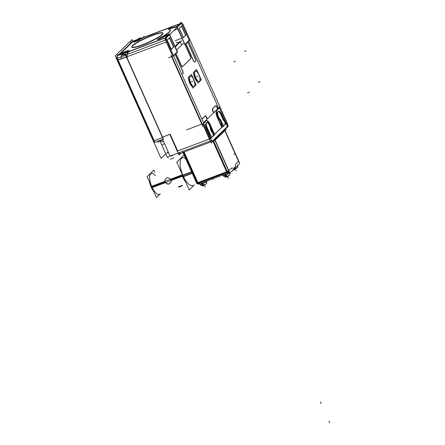 <?xml version="1.0" encoding="UTF-8"?>
<svg xmlns="http://www.w3.org/2000/svg" width="445" height="445" viewBox="0 0 445 445"><rect width="100%" height="100%" fill="white"/><g stroke="black" fill="none" stroke-linecap="round" stroke-linejoin="round"><path stroke-width="0.67" d="M216.593 110.51L219.418 107.773L216.593 110.51M219.48 107.901L226.221 122.981A3.705 1.396 -110.6 0 1 226.639 127.37A3.705 1.396 -110.6 0 0 226.221 122.981L219.48 107.901M226.6 127.409L212.471 141.098L226.6 127.409M212.176 141.321A3.705 1.396 -110.6 0 1 210.941 140.731A3.705 1.396 -110.6 0 0 212.371 141.198M209.795 138.901L203.003 123.716L209.795 138.901M203.638 123.059L205.818 120.945L203.638 123.059M206.285 120.712A5.741 2.158 -110.6 0 1 209.806 124.511A5.741 2.158 -110.6 0 0 205.885 120.89A5.741 2.158 -110.6 0 1 206.118 120.756M209.806 124.511L214.295 134.54L209.806 124.511M214.557 134.29L221.727 127.342L217.238 117.308L221.727 127.342L214.557 134.29M217.149 117.107A5.741 2.158 -110.6 0 1 216.543 110.566A5.741 2.158 -110.6 0 0 217.149 117.107M222.834 126.502L223.918 125.457L222.834 126.502M224.964 124.444L225.515 123.905L224.836 122.392L225.515 123.905L224.964 124.444M218.389 111.5A3.888 1.463 69.4 0 1 220.581 114.076L223.473 120.539L220.581 114.076A3.888 1.463 69.4 0 0 218.428 111.506M218.078 111.528A3.888 1.463 69.4 0 0 217.878 111.662L217.338 112.185A3.888 1.463 69.4 0 0 217.777 116.79L218.15 117.625A3.888 1.463 69.4 0 0 220.03 120.094L221.31 122.954L220.03 120.094A3.888 1.463 69.4 0 1 218.15 117.625L217.777 116.79A3.888 1.463 69.4 0 1 217.338 112.185L217.878 111.662M221.015 123.51L222.5 126.831L221.015 123.51M210.986 137.983L212.065 136.938L210.986 137.983M213.116 135.925L213.667 135.386L212.988 133.873L213.667 135.386L213.116 135.925M211.62 132.02L210.485 129.478L211.62 132.02M207.075 122.458A3.888 1.463 69.4 0 1 209.267 125.034L209.639 125.868A3.888 1.463 69.4 0 1 210.446 129.206A3.888 1.463 69.4 0 0 209.639 125.868L209.267 125.034A3.888 1.463 69.4 0 0 207.12 122.47M206.769 122.486A3.888 1.463 69.4 0 0 206.569 122.62L206.029 123.143A3.888 1.463 69.4 0 0 206.469 127.748L209.456 134.435L206.469 127.748A3.888 1.463 69.4 0 1 206.029 123.143L206.569 122.62M209.167 134.991L210.652 138.312L209.167 134.991M217.232 109.359A1.852 0.695 69.4 0 0 216.926 107.312A1.852 0.695 69.4 0 1 217.232 109.359M216.776 106.978A1.852 0.695 69.4 0 0 215.758 105.76A1.852 0.695 69.4 0 1 216.776 106.978M215.491 105.832L212.526 108.702L215.491 105.832M212.482 108.752A1.852 0.695 69.4 0 0 212.671 110.744A1.852 0.695 69.4 0 1 212.482 108.752M212.738 110.894L213.116 111.745L212.738 110.894M213.183 111.895A1.852 0.695 -110.6 0 1 213.517 112.958A1.852 0.695 -110.6 0 0 213.183 111.895M207.253 119.026A1.852 0.695 -110.6 0 1 206.792 118.309A1.852 0.695 -110.6 0 0 207.253 119.026M206.719 118.159L206.341 117.308L206.719 118.159M202.586 123.838L202.186 123.988L171.998 56.504L202.186 123.988L202.586 123.838M206.274 117.157A1.852 0.695 69.4 0 0 205.256 115.934A1.852 0.695 69.4 0 1 206.274 117.157M204.984 116.006L202.024 118.876L204.984 116.006M182.122 74.187L182.834 73.497L182.122 74.187M182.867 73.464A1.852 0.695 69.4 0 0 182.656 71.267A1.852 0.695 69.4 0 1 182.867 73.464M182.589 71.117L175.113 54.401L182.589 71.117M175.92 53.617L181.221 65.471L175.92 53.617M182.478 66.644A1.852 0.695 69.4 0 0 182.511 66.622A1.852 0.695 69.4 0 1 181.343 65.721A1.852 0.695 69.4 0 0 182.411 66.683M182.572 66.561L190.555 58.829L182.572 66.561M190.588 58.79A1.852 0.695 69.4 0 0 190.377 56.598A1.852 0.695 69.4 0 1 190.588 58.79M190.31 56.448L185.103 44.812L190.31 56.448M185.882 43.96L193.43 60.832L185.882 43.96M194.688 62.005A1.852 0.695 69.4 0 0 194.715 61.983A1.852 0.695 69.4 0 1 193.603 61.176A1.852 0.695 69.4 0 0 194.621 62.044M194.777 61.922L195.489 61.232L194.777 61.922M195.522 61.199A1.852 0.695 69.4 0 0 195.316 59.007A1.852 0.695 69.4 0 1 195.522 61.199M195.249 58.857L187.768 42.136L195.249 58.857M218.595 108.035L188.713 41.224L218.595 108.035M194.821 78.175L195.767 77.819L194.821 78.175A5.557 2.091 69.4 0 1 193.675 73.731A5.557 2.091 69.4 0 0 194.821 78.175A5.557 2.091 69.4 0 0 197.141 81.48A5.557 2.091 69.4 0 1 194.821 78.175L195.544 77.903M194.482 71.406L194.482 71.406A5.557 2.091 69.4 0 0 193.881 72.084A5.557 2.091 69.4 0 1 194.621 71.372M189.704 83.132L190.649 82.776L189.704 83.132A5.557 2.091 69.4 0 1 188.558 78.687A5.557 2.091 69.4 0 0 189.704 83.132A5.557 2.091 69.4 0 0 192.023 86.436A5.557 2.091 69.4 0 1 189.704 83.132L190.427 82.859M189.364 76.368A5.557 2.091 69.4 0 0 188.763 77.041A5.557 2.091 69.4 0 1 189.503 76.329L189.526 76.306M177.666 150.961L170.201 134.273L177.666 150.961L209.395 139.051L177.666 150.961M169.784 134.396L162.542 137.116L169.784 134.396M127.103 57.889L127.209 56.665L127.103 57.889M172.782 56.153L166.424 41.947L172.782 56.153M172.677 56.198L171.981 56.454L172.677 56.198M180.236 153.258A3.705 1.396 69.4 0 1 178.812 152.796A3.705 1.396 69.4 0 0 180.041 153.386L179.402 153.625M182.856 26.027L189.208 40.239L184.942 44.378L189.208 40.239L182.856 26.027A3.705 1.396 -110.6 0 0 180.959 23.63A3.705 1.396 -110.6 0 1 182.856 26.027M175.647 46.302L180.214 41.875L175.647 46.302M180.242 41.93L181.649 45.079L180.242 41.93M157.814 39.777L168.31 34.827L157.814 39.777M169.495 34.743L177.171 51.904L173.428 55.525L177.171 51.904L169.495 34.743M165.779 39.922A3.705 1.396 -110.6 0 1 165.846 37.792A3.705 1.396 -110.6 0 0 165.779 39.922M166.007 37.558L169.322 34.348L166.007 37.558M169.417 37.853L167.153 40.044L169.417 37.853M167.008 40.222L171.108 49.389L167.008 40.222M171.264 49.239L173.528 47.048L169.45 37.931L173.528 47.048L171.264 49.239M127.587 54.262L128.455 51.826L127.587 54.262M165.162 37.875L128.644 51.581L129.317 50.93L128.644 51.581L165.162 37.875L126.057 52.555M142.367 38.292L142.917 37.753L179.435 24.047L142.917 37.753L142.367 38.292M170.435 30.01A25.187 3.771 155.9 0 1 159.494 38.559A25.187 3.771 155.9 0 0 168.471 29.453A25.187 3.771 155.9 0 1 170.352 29.876M169.195 28.753L168.766 29.164L169.195 28.753L176.854 26.967L169.195 28.753M177.088 26.822L180.281 23.73L177.088 26.822M140.008 39.249L142.2 38.426L140.008 39.249L139.046 40.178L140.008 39.249M133.951 42.158L138.868 40.311L133.951 42.158M132.326 42.13L134.663 41.252L132.326 42.13L120.122 53.956L132.326 42.13M123.176 52.599L122.82 52.938L123.176 52.599M127.376 51.487L128.154 50.73L127.376 51.487M128.917 51.08L127.081 51.77L128.917 51.08M131.904 47.242A17.021 2.548 -24.1 0 0 142.489 45.09A17.021 2.548 -24.1 0 0 162.976 33.342M162.876 33.208A17.021 2.548 -24.1 0 0 152.39 35.5A17.021 2.548 -24.1 0 0 131.865 47.081M176.798 44.723A25.187 3.771 -24.1 0 0 176.787 44.216L176.915 44.5M176.159 42.815L179.596 42.014L176.159 42.815M184.82 44.489L177.143 27.329L184.82 44.489M181.538 26.105L179.235 28.335L181.538 26.105M179.129 28.474L183.229 37.647L179.129 28.474M183.351 37.53L185.648 35.3L181.571 26.188L185.648 35.3L183.351 37.53M195.361 71.083A5.557 2.091 -110.6 0 1 198.854 74.743A5.557 2.091 -110.6 0 1 199.193 81.507A5.557 2.091 -110.6 0 1 195.622 77.875A5.557 2.091 -110.6 0 1 195.283 71.105M190.243 76.039A5.557 2.091 -110.6 0 1 193.736 79.7A5.557 2.091 -110.6 0 1 194.076 86.469A5.557 2.091 -110.6 0 1 190.505 82.831A5.557 2.091 -110.6 0 1 190.171 76.062M124.416 52.577L118.47 54.807L117.664 55.592L123.61 53.361L124.416 52.577L118.47 54.807L117.664 55.592L123.61 53.361L124.416 52.577M118.298 54.902A0.923 0.846 -134.1 0 0 118.203 54.98L117.397 55.764A0.923 0.846 45.9 0 1 117.43 55.731M125.351 54.551L123.671 53.361L125.351 54.551M125.279 51.742A2.776 2.542 -134.1 0 0 124.466 52.254M126.603 56.776L117.508 60.097L153.375 140.281M126.436 56.843L162.553 137.583L126.436 56.843M162.497 137.6L154.304 140.676L162.497 137.6M131.13 42.453A0.923 0.846 45.9 0 1 131.225 42.375A0.923 0.846 45.9 0 0 130.891 42.959A0.923 0.846 45.9 0 1 131.108 42.475M137.344 40.05L131.397 42.281L137.344 40.05M135.786 41.296A2.776 2.542 45.9 0 1 136.482 40.884M137.032 40.195A2.776 2.542 -134.1 0 0 136.532 40.562M213.372 140.759L214.229 140.436L213.372 140.759M215.018 139.83L225.265 129.901L225.009 129.334L225.265 129.901L215.018 139.83M214.49 140.336L214.24 139.769L214.49 140.336M214.229 139.396L224.892 129.067L214.229 139.396M182.055 157.897L182.25 157.825A14.819 5.574 69.4 0 0 183.145 175.87A14.819 5.574 69.4 0 0 192.663 185.565L191.856 185.865M215.03 139.819L224.725 130.424L215.03 139.819M150.549 173.678L151.256 173.411A11.114 4.183 69.4 0 0 151.929 186.945A11.114 4.183 69.4 0 0 159.065 194.22L158.359 194.487M169.445 183.707C167.593 184.213 166.174 183.635 165.184 181.972C166.174 183.635 167.593 184.213 169.445 183.707C171.03 182.94 171.481 181.66 170.808 179.863L182.1 175.619M223.857 174.601A3.705 0.556 -24.1 0 0 225.059 174.201A3.705 0.556 155.9 0 0 226.444 173.628A3.705 0.556 155.9 0 1 225.059 174.201A3.705 0.556 -24.1 0 1 223.857 174.601M225.437 176.226A3.415 0.512 -24.1 0 0 225.993 176.025A3.415 0.512 -24.1 0 0 226.544 175.808A3.415 0.512 -24.1 0 1 225.993 176.025A3.415 0.512 -24.1 0 1 225.437 176.226L226.483 176.671M227.523 176.32L227.523 176.32C229.77 174.585 229.893 176.287 229.932 172.565A3.705 0.556 155.9 0 1 225.47 175.119A2.225 0.834 69.4 0 0 225.993 176.025M227.64 176.237L226.594 175.792L227.64 176.237M237.741 165C237.702 168.722 237.58 167.02 235.333 168.75L235.294 168.766M200.561 183.346A3.705 0.556 -24.1 0 0 201.763 182.945A3.705 0.556 155.9 0 0 203.148 182.372A3.705 0.556 155.9 0 1 201.763 182.945A3.705 0.556 -24.1 0 1 200.561 183.346M202.141 184.97A3.415 0.512 -24.1 0 0 202.697 184.77A3.415 0.512 -24.1 0 0 203.248 184.553A3.415 0.512 -24.1 0 1 202.697 184.77A3.415 0.512 -24.1 0 1 202.141 184.97L203.187 185.415M204.227 185.064L204.227 185.064C206.474 183.329 206.597 185.031 206.636 181.31A3.705 0.556 155.9 0 1 202.175 183.863A2.225 0.834 69.4 0 0 202.697 184.77M204.344 184.981L203.298 184.536L204.344 184.981M202.497 123.638L211.13 142.934L228.213 126.38L227.529 124.85M203.471 122.687L219.58 107.084M216.854 110.443L219.797 107.595M217.599 109.003A1.852 0.695 69.4 0 0 217.16 107.05M217.299 107.351L217.015 106.717M217.143 107.017A1.852 0.695 69.4 0 0 215.892 105.654A1.852 0.695 69.4 0 0 215.747 105.771M215.853 105.66L212.771 108.641M212.882 108.547A1.852 0.695 69.4 0 0 213.111 110.927M212.971 110.627L213.556 111.934M213.422 111.634A1.852 0.695 -110.6 0 1 213.789 112.691M206.958 117.892A1.852 0.695 69.4 0 0 207.476 118.809M207.092 118.198L206.508 116.89M222.138 127.42L217.471 116.99M217.633 117.352A5.741 2.158 -110.6 0 1 216.965 110.343M214.29 134.629L222.022 127.142M210.04 124.188L214.701 134.624M206.091 120.879A5.741 2.158 -110.6 0 1 206.441 120.634A5.741 2.158 -110.6 0 1 210.201 124.555M202.603 123.866L186.55 129.895M203.699 123.193L206.196 120.773M203.254 122.203A1.852 0.695 69.4 0 0 203.665 122.503M202.77 126.341L171.041 55.414M183.974 42.881L176.498 50.118M206.641 117.196A1.852 0.695 69.4 0 0 205.39 115.828A1.852 0.695 69.4 0 0 205.245 115.945M205.351 115.834L202.269 118.821M202.38 118.72A1.852 0.695 69.4 0 0 202.197 119.827M162.648 139.43L170.085 156.067L211.458 140.542L166.352 39.711L124.984 55.236M213.06 140.909A3.705 1.396 -110.6 0 1 212.816 141.082A3.705 1.396 -110.6 0 1 210.374 138.506M179.307 153.775L210.708 141.994M227.567 126.853L212.727 141.232M226.794 122.592A3.705 1.396 -110.6 0 1 227.234 127.17M182.784 23.791L227.885 124.622M189.442 40.1L184.875 44.522M195.616 59.302L187.89 42.019M195.616 61.182A1.852 0.695 69.4 0 0 195.388 58.801M194.815 61.972L195.717 61.099M193.508 60.626A1.852 0.695 69.4 0 0 194.765 61.989A1.852 0.695 69.4 0 0 194.904 61.872M186.004 43.849L193.731 61.126M190.638 56.793L185.192 44.633M181.771 45.012L181.093 45.674M190.683 58.779A1.852 0.695 69.4 0 0 190.454 56.398M182.494 66.722L190.894 58.584M181.304 65.265A1.852 0.695 69.4 0 0 182.556 66.628A1.852 0.695 69.4 0 0 182.7 66.511M176.036 53.506L181.482 65.665M180.258 41.379L175.013 46.458M157.43 39.533L169.395 33.892L177.561 52.143M168.694 57.744L172.838 56.187M177.405 51.765L173.455 55.586M182.962 71.567L175.23 54.284M182.962 73.447A1.852 0.695 69.4 0 0 182.734 71.067M182.155 74.237L183.062 73.358M181.783 74.204A1.852 0.695 69.4 0 0 182.105 74.254A1.852 0.695 69.4 0 0 182.25 74.137M169.25 33.915L164.683 38.337L172.849 56.593M173.589 55.875L177.327 52.254M167.281 41.802A3.705 1.396 -110.6 0 1 166.63 37.497M129.389 50.624L127.543 52.415L127.064 57.806M162.553 137.143L169.795 134.423M167.314 156.712L167.759 157.708L169.895 155.639M144.002 37.18L144.069 36.401L142.222 38.192M181.31 23.296A3.705 1.396 -110.6 0 1 183.707 25.888M138.106 39.394L181.51 23.101L166.669 37.48L125.963 52.76M118.826 54.652L131.664 42.208M158.465 38.743L157.641 39.538M176.849 45.218A25.187 3.771 155.9 0 1 175.274 47.042M168.054 29.181A25.187 3.771 155.9 0 1 170.307 29.726A25.187 3.771 155.9 0 1 157.808 39.11M175.675 46.358L181.593 40.623M169.117 28.419L168.293 29.214M185.131 44.806L176.965 26.55L168.883 28.436M177.054 27.418L184.975 44.845M176.726 26.672L181.287 22.25L181.783 23.351M184.886 44.928L189.453 40.506M177.761 28.992L173.956 30.416M179.263 28.43L181.777 25.988M185.927 35.411L181.649 25.849M181.871 38.187L175.208 40.684M183.373 37.619L185.893 35.183M179.19 28.23L183.468 37.792M175.185 46.836L175.903 46.135M126.53 51.804L129.395 50.724M118.22 54.846L126.814 51.62M119.755 54.09L132.621 41.63M139.741 39.093L131.147 42.319L131.269 42.592M139.457 39.277L142.322 38.203M138.812 40.189L139.986 39.049M133.734 42.064L139.007 40.083M134.946 40.979L134.396 41.507M123.159 52.399L122.458 53.077M128.232 50.524L127.776 50.697M126.964 51.67L128.138 50.53M143.29 44.433A17.021 2.548 155.9 0 1 131.77 46.942A17.021 2.548 155.9 0 1 153.169 34.86M151.317 35.556A17.021 2.548 155.9 0 1 162.842 33.041A17.021 2.548 155.9 0 1 141.438 45.129M161.652 142.038L163.499 141.343M168.494 152.507L166.614 153.214M180.92 153.175L179.012 155.021L169.679 134.162M224.28 120.673L221.154 113.681M218.473 111.467A3.888 1.463 -110.6 0 1 218.723 111.289A3.888 1.463 -110.6 0 1 221.287 113.987M218.567 111.372L217.933 111.99M218.489 116.696A3.888 1.463 -110.6 0 1 218.033 111.895M218.35 116.395L218.862 117.536M220.748 119.889A3.888 1.463 -110.6 0 1 218.729 117.23M220.603 119.699L222.016 122.865M224.113 120.3A3.888 1.463 -110.6 0 1 224.447 125.256A3.888 1.463 -110.6 0 1 221.855 122.492M224.48 120.361L224.007 120.823M224.363 120.256L225.993 123.905M225.988 123.693L224.87 124.778M224.33 125.301L222.85 126.73M222.978 126.825L221.349 123.182M221.844 122.915L221.365 123.376M212.259 131.781A3.888 1.463 -110.6 0 1 212.599 136.737A3.888 1.463 -110.6 0 1 210.007 133.973M212.632 131.842L212.154 132.304M212.515 131.737L214.145 135.386M214.14 135.174L213.022 136.259M212.476 136.782L211.002 138.211M211.13 138.306L209.5 134.663M209.995 134.401L209.517 134.857M207.042 127.353L210.168 134.346M207.181 127.654A3.888 1.463 -110.6 0 1 206.719 122.859M207.259 122.331L206.619 122.948M207.164 122.431A3.888 1.463 -110.6 0 1 207.415 122.247A3.888 1.463 -110.6 0 1 209.979 124.945M210.352 125.779L209.845 124.639M210.218 125.479A3.888 1.463 -110.6 0 1 211.075 129.256M212.432 132.154L211.013 128.989M167.136 40.172L169.656 37.73M173.839 47.12L169.562 37.558M171.253 49.367L173.773 46.925M167.103 39.939L171.381 49.501M198.709 74.432L198.854 74.376A5.557 2.091 -110.6 0 1 199.338 81.457A5.557 2.091 -110.6 0 1 195.628 77.502L194.682 77.858M194.96 78.487L195.911 78.131A5.557 2.091 -110.6 0 1 195.433 71.05A5.557 2.091 -110.6 0 1 199.138 75.005L198.993 75.06M198.37 73.458L196.584 69.465L193.225 72.719L197.892 83.154L201.251 79.894L199.521 76.023M193.592 79.388L193.736 79.332A5.557 2.091 -110.6 0 1 194.22 86.413A5.557 2.091 -110.6 0 1 190.516 82.459L189.564 82.814M189.848 83.443L190.794 83.087A5.557 2.091 -110.6 0 1 190.315 76.012A5.557 2.091 -110.6 0 1 194.02 79.961L193.875 80.017M193.252 78.415L191.467 74.421L188.107 77.68L192.774 88.11L196.134 84.85L194.404 80.979M157.714 141.282L158.164 142.3L159.85 140.67L158.164 142.3L157.714 141.282M159.777 140.509L167.114 156.907M126.591 51.525L117.402 54.974M117.758 55.597A0.923 0.846 -134.1 0 0 117.246 55.931M124.594 52.482L123.693 53.356L117.491 55.681L118.387 54.813M121.313 58.017A2.776 2.542 45.9 0 1 124.811 54.657A2.776 2.542 45.9 0 1 126.258 57.589M117.975 60.175L126.664 56.916A3.705 1.396 69.4 0 1 126.23 52.354L123.777 53.272M117.575 55.603L117.541 55.614A3.705 1.396 69.4 0 0 117.347 58.367M132.771 41.235L132.026 39.572L115.222 55.853L161.101 158.42L165.768 153.903M117.497 58.312L116.94 58.49M155.055 142.278L154.343 142.45L116.785 58.479M154.048 140.809L154.754 142.394L163.443 139.135L125.879 55.163L117.191 58.423L154.031 140.781M125.729 53.995L125.29 54.418L163.237 139.252M125.813 53.984L122.019 55.414M153.97 140.837L162.659 137.577M153.18 139.841L152.913 140.097A0.923 0.846 45.9 0 0 154.265 140.715M131.998 41.608L132.026 41.596A0.923 0.846 -134.1 0 0 131.937 41.669L131.981 41.63A0.923 0.846 -134.1 0 1 132.004 41.608A3.705 1.396 -110.6 0 1 132.232 41.441L140.92 38.175A3.705 1.396 -110.6 0 0 140.687 38.348L138.234 39.266M131.492 42.286A0.923 0.846 -134.1 0 0 130.847 43.004M137.433 40.044L131.225 42.375M137.867 39.622L131.664 41.952M137.778 39.355L138.434 38.721A2.776 2.542 45.9 0 1 140.937 38.17M130.329 42.453L139.519 38.999M138.962 39.794L133.878 41.702M127.76 50.652L122.675 52.56M160.445 140.258L160.895 141.276L162.692 139.535M213.155 140.97L214.918 140.309L226.121 129.451L214.918 140.309L213.155 140.97M225.793 129.768L225.509 128.766M225.081 128.8L213.878 139.652L214.412 140.498M214.735 139.207L215.024 140.203M214.546 139.469L225.749 128.616M194.376 184.92L189.192 189.943L176.754 162.13L184.046 155.06M192.262 173.422L183.334 176.771M182.873 152.44L196.818 183.607M191.617 171.703L181.977 175.324A14.819 5.574 69.4 0 0 185.576 181.849M232.735 170.324A14.819 5.574 69.4 0 0 233.631 170.19A14.819 5.574 69.4 0 0 235.461 167.682M228.335 172.877L228.608 172.771A1.852 0.695 -110.6 0 1 228.485 172.86A1.852 0.695 -110.6 0 1 227.262 171.57L197.191 182.862A1.852 0.695 -110.6 0 0 198.414 184.152L228.485 172.86M183.479 152.212L197.497 183.557L227.573 172.265L213.444 140.687M212.916 141.198L226.922 172.51L228.936 171.525M214.941 140.236L229.709 173.255L239.794 163.482L224.63 129.584M182.978 152.401L196.924 183.574L198.153 183.312L184.13 151.968M198.464 184.13L228.53 172.855L229.225 172.176M227.873 173.099L227.885 173.088A1.852 0.695 -110.6 0 1 227.045 172.465A1.852 0.695 -110.6 0 0 227.907 173.077L198.993 183.935A1.852 0.695 69.4 0 1 198.125 183.323A1.852 0.695 69.4 0 0 199.087 183.868A1.852 0.695 69.4 0 1 198.125 183.323M228.302 172.866A1.852 1.691 45.9 0 0 229.019 171.709A1.852 1.691 45.9 0 1 228.546 172.677L228.491 172.732A1.852 1.691 -134.1 0 0 228.969 171.603M182.444 174.752L150.95 186.577A11.114 4.183 69.4 0 0 153.948 191.867M182.378 176.248L151.511 187.835A11.114 4.183 69.4 0 1 149.392 181.694M166.486 178.095A3.243 2.965 45.9 0 1 170.424 179.274A3.243 2.965 45.9 0 1 170.218 183.273A3.243 2.965 45.9 0 1 169.094 183.93M169.45 183.802A3.243 2.965 45.9 0 1 165.507 182.617A3.243 2.965 45.9 0 1 165.712 178.617A3.243 2.965 45.9 0 1 166.836 177.961M154.743 172.104L153.859 170.129L147.134 176.643L156.468 197.502L160.356 193.736M178.423 186.956L178.462 187.045A2.314 0.345 -24.1 0 0 180.192 186.644A2.314 0.345 -24.1 0 0 182.5 185.426M221.805 175.369L228.496 172.855M229.22 172.159L228.569 172.788M229.954 172.627A3.705 0.556 155.9 0 1 225.298 175.252L224.831 174.218M222.728 174.612L223.195 175.647A3.705 0.556 155.9 0 0 225.698 175.102L225.237 174.067M226.855 176.543L226.855 176.543A2.225 0.706 -111.2 0 1 225.648 174.98L225.648 174.98M226.611 175.808L225.342 176.281M229.898 172.499C230.477 175.185 229.097 175.608 226.794 176.615L226.794 176.615A2.225 0.962 -109.9 0 1 225.242 175.13M224.853 175.052L225.882 177.344L226.538 176.704L225.882 177.344L224.853 175.052M226.01 174.618L227.039 176.91L227.751 176.214L227.039 176.91L226.01 174.618M225.626 176.926L224.413 176.776L223.201 175.664L224.436 176.782L225.609 176.921M228.341 175.931L228.93 175.708L228.341 175.931M228.864 175.708L229.286 175.297M234.793 169.222L235.561 168.644L234.793 169.222M236.15 168.366L236.74 168.143L236.15 168.366M236.673 168.143L237.096 167.732M198.509 184.113L205.201 181.599M206.636 181.31L206.658 181.371A3.705 0.556 155.9 0 1 202.002 183.996L201.541 182.962M199.432 183.357L199.9 184.391A3.705 0.556 155.9 0 0 202.408 183.846L201.941 182.812M203.576 185.281L203.576 185.281A2.225 0.706 -111.2 0 1 202.353 183.724L202.353 183.724M203.315 184.553L202.047 185.025M206.602 181.243C207.181 183.93 205.801 184.352 203.499 185.359L203.499 185.359A2.225 0.962 -109.9 0 1 201.947 183.874M201.557 183.796L202.586 186.088L203.248 185.448L202.586 186.088L201.557 183.796M202.714 183.362L203.743 185.654L204.455 184.959L203.743 185.654L202.714 183.362M205.045 184.675L205.635 184.453L205.045 184.675M205.568 184.453L205.996 184.041M166.319 41.986L127.209 56.665L166.319 41.986M152.39 35.5A17.021 2.548 -24.1 0 0 132.677 45.835A17.021 2.548 -24.1 0 0 142.489 45.09A17.021 2.548 -24.1 0 0 162.203 34.749A17.021 2.548 -24.1 0 0 152.39 35.5M198.854 74.743A5.557 2.091 -110.6 0 1 199.482 81.324A5.557 2.091 -110.6 0 1 195.622 77.875A5.557 2.091 -110.6 0 1 194.993 71.295A5.557 2.091 -110.6 0 1 198.854 74.743M193.736 79.7A5.557 2.091 -110.6 0 1 194.365 86.28A5.557 2.091 -110.6 0 1 190.505 82.831A5.557 2.091 -110.6 0 1 189.876 76.251A5.557 2.091 -110.6 0 1 193.736 79.7M177.021 151.2L210.441 138.656M235.399 61.232L233.792 61.838L235.399 61.232M246.168 50.797L244.561 51.398L246.168 50.797M260.002 81.719L258.395 82.325L260.002 81.719M167.403 152.157L168.204 151.856M249.228 92.16L247.626 92.76L249.228 92.16M162.342 144.619L164.589 143.774M196.29 76.662L197.897 76.062L196.29 76.662M191.172 81.624L192.78 81.018L191.172 81.624M154.198 140.715L118.081 59.98L126.386 56.86L118.081 59.98L154.198 140.715L153.291 139.919M117.625 55.631A3.705 1.396 69.4 0 0 117.513 58.306A3.705 1.396 69.4 0 1 117.625 55.631M117.914 60.036L117.547 60.019M138.15 39.271L131.792 41.902L138.15 39.271M125.334 51.687L122.514 54.424M139.246 38.203L136.749 40.629M170.824 156.145L172.693 155.444M173.811 157.953L170.34 159.254M321.207 403.593L320.461 401.918L321.207 403.593M329.778 422.75L329.033 421.076L329.778 422.75M185.737 158.837A14.819 5.574 69.4 0 0 180.219 161.279A14.819 5.574 69.4 0 0 183.145 175.87L182.951 175.942M196.735 182.8L197.213 182.917L196.651 182.956L182.817 152.029M197.803 182.723L226.716 171.865L212.977 141.143L226.716 171.865L197.803 182.723L184.058 151.995L197.803 182.723M215.152 140.08L228.864 170.741L231.767 167.926A12.966 4.878 -110.6 0 0 234.465 167.709A12.966 4.878 -110.6 0 1 231.767 167.926L228.864 170.741L215.152 140.08M235.655 164.161A12.966 4.878 -110.6 0 1 234.465 167.709A12.966 4.878 -110.6 0 0 235.655 164.161L238.559 161.346L224.847 130.691L238.559 161.346L235.655 164.161M227.289 171.631L228.658 170.902L227.289 171.631M233.608 169.984A14.819 5.574 -110.6 0 1 232.457 170.591A14.819 5.574 -110.6 0 0 232.824 170.491L233.631 170.19M191.995 172.549L182.344 176.17M197.224 182.94L227.295 171.648M214.774 139.246L229.142 171.358M238.837 161.969L224.469 129.851M228.808 170.797L231.828 167.871M235.594 164.222L238.615 161.29M182.545 185.254L178.528 186.761M165.145 181.988L151.929 186.945A11.114 4.183 69.4 0 1 149.932 175.13A11.114 4.183 69.4 0 1 155.349 175.636M235.411 153.692L233.803 154.298L235.411 153.692M225.07 174.223L225.47 175.119A3.705 0.556 155.9 0 0 229.503 173.083A3.705 0.556 155.9 0 0 228.719 172.666M228.446 178.317L227.695 176.648L228.446 178.317M225.498 175.18L225.031 174.145L225.498 175.18M226.889 176.582A2.225 0.834 -110.6 0 1 225.443 175.057A2.225 0.834 -110.6 0 0 226.889 176.582M236.256 170.752L235.505 169.078L236.256 170.752M212.96 179.496L212.654 178.812L212.96 179.496M201.774 182.967L202.175 183.863A3.705 0.556 155.9 0 0 205.885 182.061A3.705 0.556 155.9 0 0 206.18 181.243M205.151 187.061L204.4 185.393L205.151 187.061M202.202 183.924L201.735 182.889L202.202 183.924M203.593 185.326A2.225 0.834 -110.6 0 1 202.147 183.802A2.225 0.834 -110.6 0 0 203.593 185.326M138.796 38.976L132.399 41.374A3.705 1.396 69.4 0 0 132.26 41.452M222.756 174.668L223.167 175.591A3.705 0.556 -24.1 0 0 225.47 175.119M199.46 183.412L199.872 184.336A3.705 0.556 -24.1 0 0 202.175 183.863M117.397 55.764L118.248 54.935M117.369 55.786L116.89 56.815L116.979 58.484L116.89 56.815L117.369 55.786M197.964 184.013L197.141 183.607L197.964 184.013M202.392 185.654L201.118 185.52L199.905 184.408L201.14 185.526L202.392 185.654M122.67 53.995L121.702 54.935M227.896 173.083L228.608 172.61M235.31 167.826L233.275 170.285M234.604 169.044C236.901 168.043 238.286 167.62 237.708 164.934"/></g></svg>
